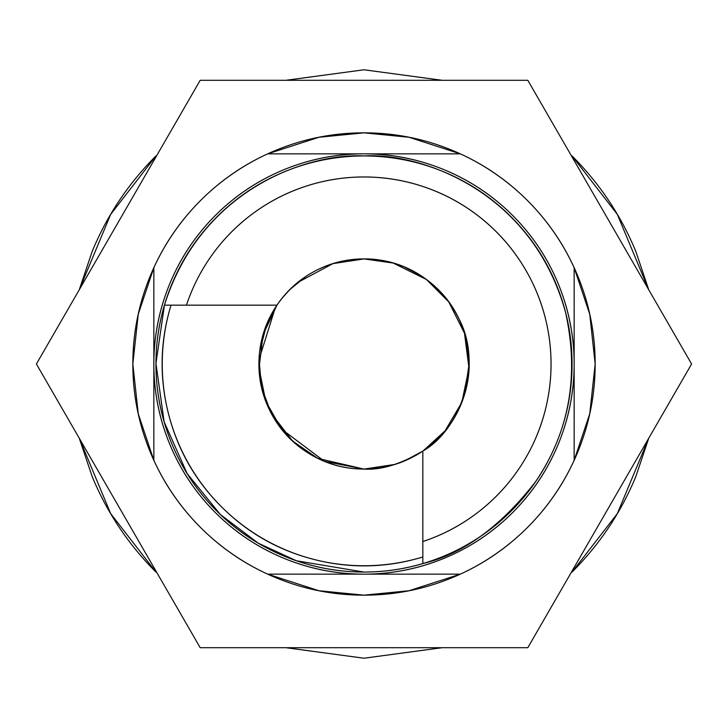 <?xml version="1.0" encoding="UTF-8"?>
<svg xmlns="http://www.w3.org/2000/svg" width="728" height="728" viewBox="0 0 728 728"><rect width="100%" height="100%" fill="white"/><g stroke="black" fill="none" stroke-linecap="round" stroke-linejoin="round"><path stroke-width="1.09" d="M464.446 333.142L448.757 301.892L426.481 279.516L393.147 263.045L364 258.922C389.052 258.331 433.806 270.124 458.13 317.299C484.429 364.355 459.668 430.648 422.841 451.06L422.841 563.563A208.053 208.053 0 0 0 364 155.947A208.053 208.053 0 0 0 164.437 305.159C201.592 187.087 309.973 153.08 364 155.947C391.591 155.947 418.127 161.225 443.616 171.781C469.105 182.346 491.609 197.379 511.12 216.88C530.621 236.391 545.654 258.895 556.219 284.384C566.775 309.873 572.053 336.409 572.053 364C572.053 391.591 566.775 418.127 556.219 443.616C545.654 469.105 530.621 491.609 511.12 511.12C491.609 530.621 469.105 545.654 443.616 556.219C418.127 566.775 391.591 572.053 364 572.053L296.423 560.778L258.222 543.161L220.32 514.478L187.16 473.61L164.137 421.812L155.947 363.454L164.437 305.159L186.459 305.159L164.437 305.159A208.053 208.053 0 0 0 364 572.053C336.409 572.053 309.873 566.775 284.384 556.219C258.895 545.654 236.391 530.621 216.88 511.12C197.379 491.609 182.346 469.105 171.781 443.616C161.225 418.127 155.947 391.591 155.947 364C155.947 336.409 161.225 309.873 171.781 284.384C182.346 258.895 197.379 236.391 216.88 216.88C236.391 197.379 258.895 182.346 284.384 171.781C309.873 161.225 336.409 155.947 364 155.947C418.882 152.598 531.577 189.335 565.538 312.33C579.433 375.402 569.387 431.931 535.408 481.927C500.464 526.799 462.944 554.008 422.841 563.563A208.053 208.053 0 0 1 364 572.053A208.053 208.053 0 0 0 422.841 563.563L422.841 451.06C400.6 464.227 380.99 470.233 364 469.078L395.004 464.4M442.087 647.711L364 658.221L286.077 647.711M79.252 438.22L92.174 476.594C107.107 512.639 128.365 544.453 155.956 572.044L110.647 513.586L79.334 438.365M79.334 289.635L110.647 214.414L155.956 155.956C128.365 183.547 107.107 215.361 92.174 251.406L79.252 289.78M286.077 80.289L364 69.779L442.087 80.289M423.314 450.732L445.154 430.739L461.816 402.384L468.996 368.195L464.5 333.324M271.253 413.386L292.647 441.141L317.927 458.44L364 469.078L324.497 461.37L281.49 429.065L265.775 401.319L259.013 368.268L263.136 334.552L276.94 305.159C303.094 267.531 340.868 258.695 364 258.922L332.969 263.609L297.634 282.537M275.311 307.644L259.013 359.55L261.607 387.578L271.144 413.186M171.025 305.159C160.151 340.813 159.232 376.713 168.259 412.876C177.295 449.04 194.986 480.298 221.339 506.661C247.702 533.014 278.961 550.705 315.124 559.741C351.287 568.768 387.187 567.849 422.841 556.975A201.747 201.747 0 0 1 171.025 305.159M422.841 451.06A105.078 105.078 0 0 1 364 469.078C344.562 469.078 326.517 464.073 309.855 454.054C293.202 444.044 280.316 430.448 271.198 413.286C262.08 396.123 258.04 377.832 259.068 358.422C260.105 339.011 266.057 321.257 276.94 305.159L186.459 305.159L276.94 305.159C286.714 290.7 299.308 279.379 314.714 271.198C330.121 263.017 346.555 258.922 364 258.922C387.087 258.922 407.917 265.784 426.481 279.516C445.045 293.248 457.712 311.147 464.473 333.233C471.234 355.31 470.77 377.231 463.072 399.008C455.382 420.775 441.978 438.129 422.841 451.06M200.546 200.528L200.537 200.537C178.861 222.213 162.153 247.211 150.423 275.539C138.693 303.858 132.833 333.342 132.833 364C132.833 394.658 138.693 424.142 150.423 452.461C162.153 480.789 178.861 505.787 200.537 527.463C220.129 547.047 242.515 562.617 267.695 574.155L364 574.155C391.864 574.155 418.673 568.823 444.426 558.158C470.17 547.492 492.892 532.305 512.603 512.603C532.305 492.892 547.492 470.17 558.158 444.426C568.823 418.673 574.155 391.864 574.155 364C574.155 336.136 568.823 309.327 558.158 283.574C547.492 257.83 532.305 235.108 512.603 215.397C492.892 195.696 470.17 180.508 444.426 169.842C418.673 159.177 391.864 153.845 364 153.845C336.136 153.845 309.327 159.177 283.574 169.842C257.83 180.508 235.108 195.696 215.397 215.397C195.696 235.108 180.508 257.83 169.842 283.574C159.177 309.327 153.845 336.136 153.845 364C153.845 391.864 159.177 418.673 169.842 444.426C180.508 470.17 195.696 492.892 215.397 512.603C235.108 532.305 257.83 547.492 283.574 558.158C309.327 568.823 336.136 574.155 364 574.155L460.305 574.155C485.485 562.617 507.871 547.047 527.463 527.463C547.047 507.871 562.617 485.485 574.155 460.305L574.155 267.695C562.617 242.515 547.047 220.129 527.463 200.537C507.871 180.953 485.485 165.383 460.305 153.845A231.167 231.167 0 0 1 574.155 267.695A231.167 231.167 0 0 0 460.305 153.845L267.695 153.845C242.515 165.383 220.129 180.953 200.537 200.537C180.953 220.129 165.383 242.515 153.845 267.695A231.167 231.167 0 0 1 267.695 153.845A231.167 231.167 0 0 0 153.845 267.695L153.845 460.305C165.383 485.485 180.953 507.871 200.537 527.463L200.546 527.463M648.666 289.635L617.353 214.414L572.044 155.956C599.635 183.547 620.893 215.361 635.826 251.406L648.748 289.78M648.748 438.22L635.826 476.594C620.893 512.639 599.635 544.453 572.044 572.044L617.353 513.586L648.666 438.365M441.923 647.711L364 658.221L285.913 647.711M285.913 80.289L364 69.779L441.923 80.289M574.155 267.695L574.155 364A210.155 210.155 0 0 1 364 574.155L460.305 574.155L409.045 590.736L364 595.167L318.955 590.736L267.695 574.155A231.167 231.167 0 0 1 153.845 460.305A231.167 231.167 0 0 0 267.695 574.155L364 574.155A210.155 210.155 0 0 1 153.845 364A210.155 210.155 0 0 1 364 153.845A210.155 210.155 0 0 1 574.155 364L574.155 460.305A231.167 231.167 0 0 1 460.305 574.155A231.167 231.167 0 0 0 574.155 460.305L574.155 267.695L589.735 314.15L595.167 364L589.735 413.85L574.155 460.305L574.155 456.856M422.841 541.541C443.934 534.552 463.172 524.133 480.553 510.283C497.925 496.441 512.375 480.016 523.905 461.024C535.435 442.023 543.325 421.621 547.574 399.818C551.833 378.005 552.188 356.138 548.648 334.197C545.108 312.257 537.892 291.61 526.99 272.254C516.088 252.889 502.184 235.999 485.267 221.594C468.341 207.189 449.458 196.151 428.61 188.47C407.753 180.799 386.222 176.959 364 176.959C344.344 176.959 325.17 179.989 306.461 186.031C287.76 192.074 270.443 200.855 254.509 212.358C238.575 223.869 224.788 237.546 213.168 253.399C201.547 269.242 192.647 286.495 186.459 305.159A187.041 187.041 0 0 1 548.648 334.197A187.041 187.041 0 0 1 422.841 541.541M460.305 153.845L267.695 153.845L318.955 137.264L364 132.833L409.045 137.264L460.305 153.845M153.845 267.695L153.845 460.305L138.265 413.85L132.833 364L138.265 314.15L153.845 267.695M318.582 269.242L323.787 266.921C336.664 261.589 350.068 258.922 364 258.922C377.932 258.922 391.336 261.589 404.213 266.921L420.629 275.466M430.63 282.737L438.301 289.699C448.157 299.554 455.746 310.911 461.079 323.787M461.097 323.824L463.372 329.82M466.302 339.93L469.078 364L464.783 393.766M462.371 400.946L461.097 404.176M461.079 404.213C455.746 417.089 448.157 428.446 438.301 438.301L427.973 447.383M422.841 451.078L404.213 461.079C391.336 466.411 377.932 469.078 364 469.078C350.068 469.078 336.664 466.411 323.787 461.079L315.097 457.011M302.666 449.34L289.699 438.301L275.657 420.93M269.369 409.691L266.921 404.213C261.589 391.336 258.922 377.932 258.922 364L258.968 360.715M259.723 350.932L266.921 323.787L272.873 311.657M281.745 298.589L289.699 289.699L305.724 276.54M527.8 647.711L691.6 364L527.8 80.289L200.2 80.289L36.4 364L200.2 647.711L527.8 647.711L200.2 647.711L36.4 364L200.2 80.289L527.8 80.289L691.6 364L527.8 647.711M200.537 527.463C222.213 549.14 247.211 565.847 275.539 577.577C303.858 589.307 333.342 595.167 364 595.167C394.658 595.167 424.142 589.307 452.461 577.577C480.789 565.847 505.787 549.14 527.463 527.463C549.14 505.787 565.847 480.789 577.577 452.461C589.307 424.142 595.167 394.658 595.167 364C595.167 333.342 589.307 303.858 577.577 275.539C565.847 247.211 549.14 222.213 527.463 200.537C505.787 178.861 480.789 162.153 452.461 150.423C424.142 138.693 394.658 132.833 364 132.833C333.342 132.833 303.858 138.693 275.539 150.423C247.211 162.153 222.213 178.861 200.537 200.537M364 595.167C394.658 595.167 424.142 589.307 452.461 577.577M452.461 150.423C424.142 138.693 394.658 132.833 364 132.833"/></g></svg>
